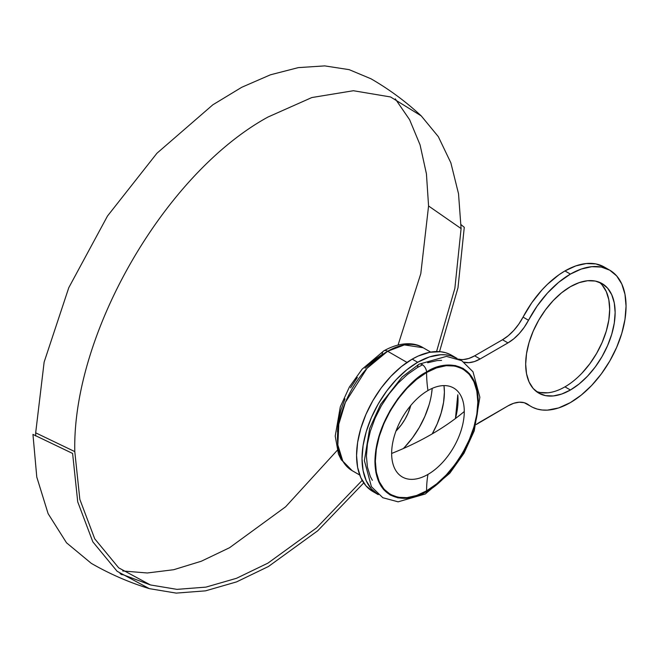 <?xml version="1.0" encoding="UTF-8"?>
<svg xmlns="http://www.w3.org/2000/svg" width="659" height="659" viewBox="0 0 659 659"><rect width="100%" height="100%" fill="white"/><g stroke="black" fill="none" stroke-linecap="round" stroke-linejoin="round"><path stroke-width="0.99" d="M359.732 475.04L352.17 470.674L342.828 461.143L337.836 444.973L338.808 424.132L345.398 402.336L367.055 368.257L387.657 351.255A7.719 4.456 -120 0 0 383.802 350.868A7.719 4.456 60 0 1 387.657 351.255A70.974 40.982 120 0 0 341.288 413.803A70.974 40.982 120 0 0 352.17 470.674L341.238 459.727L338.438 453.96L335.217 436.093L340.299 406.842L349.385 387.014L362.088 369.205L383.802 350.868C401.364 341.032 415.499 342.795 423.144 347.738A70.974 40.982 120 0 0 387.657 351.255L406.998 362.417L387.657 351.255L404.387 344.912L423.144 347.738L430.706 352.104M410.755 405.483A34.713 20.042 -60 0 1 395.985 431.068L401.298 424.898L405.013 419.231L408.069 413.168L410.755 405.483M536.171 391.347A63.264 36.525 120 0 0 564.952 386.849L570.406 389.996A63.264 36.525 -60 0 1 538.774 393.126A63.264 36.525 -60 0 1 529.078 342.433A63.264 36.525 -60 0 1 570.406 286.69L579.137 282.645L587.523 280.734L595.258 281.047L602.038 283.559L607.598 288.172L611.733 294.713L614.279 302.934L615.144 312.514L614.279 323.091L611.733 334.245L607.598 345.563L602.038 356.601L595.258 366.939L587.523 376.182L579.137 383.966L570.406 389.996L561.682 394.041L553.288 395.944L545.553 395.639L538.774 393.126L533.213 388.513L529.078 381.973L526.533 373.752L525.676 364.172L526.533 353.595L529.078 342.433L533.213 331.123L538.774 320.076L545.553 309.746L553.288 300.504L561.682 292.72L570.406 286.69A63.264 36.525 -60 0 1 602.038 283.559A63.264 36.525 -60 0 1 611.733 334.245A63.264 36.525 -60 0 1 570.406 389.996L564.952 386.849A63.264 36.525 120 0 0 605.506 333.586A63.264 36.525 120 0 0 599.196 282.184M449.982 354.394L445.418 352.656L440.476 351.717L429.701 352.285L418.127 356.074L412.204 359.13A78.693 45.43 120 0 0 360.803 428.474A78.693 45.43 120 0 0 372.862 491.523L378.315 494.678A78.693 45.43 -60 0 1 366.256 431.62A78.693 45.43 -60 0 1 417.666 362.277L412.204 359.13L401.356 366.626L390.911 376.314L381.297 387.805L372.862 400.664L365.943 414.396L360.803 428.474L357.631 442.354L356.56 455.501L357.631 467.42L360.803 477.643L365.943 485.79L372.862 491.523M458.532 359.048A38.576 22.274 120 0 0 474.653 355.827L480.106 358.982L507.957 342.902L480.106 358.982L474.653 355.827L502.504 339.747L507.957 342.902A38.576 22.274 -60 0 0 528.502 320.266L524.243 327.276L519.243 333.569L513.732 338.858L507.957 342.902L502.504 339.747A38.576 22.274 120 0 0 523.048 317.119L528.502 320.266L537.192 305.965L547.39 293.131L558.634 282.34L570.406 274.095A78.693 45.43 -60 0 1 609.756 270.19L601.321 267.068L591.7 266.689L581.263 269.061L570.406 274.095L564.952 270.94L575.809 265.906L586.246 263.542L595.868 263.921L604.295 267.043A78.693 45.43 120 0 0 564.952 270.94L559.03 274.721L547.456 284.301L541.937 289.976L531.739 302.819L523.048 317.119L528.502 320.266A78.693 45.43 -60 0 1 570.406 274.095L564.952 270.94A78.693 45.43 120 0 0 523.048 317.119L518.781 324.129L513.789 330.414L508.278 335.703L502.504 339.747L474.653 355.827L468.887 358.447L463.376 359.526M609.756 270.19A78.693 45.43 -60 0 1 621.816 333.248A78.693 45.43 -60 0 1 570.406 402.591L581.263 395.095L591.7 385.408L601.321 373.917L609.756 361.058L616.676 347.326L621.816 333.248L624.979 319.368L626.05 306.221L624.979 294.301L621.816 284.078L616.676 275.932L609.756 270.19L604.295 267.043M403.316 448.557A63.264 36.525 120 0 0 432.189 388.39L431.53 393.95M527.151 403.926L527.249 403.983A38.576 22.274 -60 0 0 507.957 405.895L480.106 421.974A38.576 22.274 -60 0 0 476.185 424.561L507.957 405.895L513.732 403.275L519.243 402.196L524.243 402.715L532.637 407.328L537.192 409.066L542.135 410.005L547.39 410.129L558.634 407.937L570.406 402.591A78.693 45.43 -60 0 1 531.063 406.488L525.61 403.341A78.693 45.43 120 0 1 524.91 402.929L525.66 403.374M547.835 392.797L540.1 392.492M602.145 285.026L606.28 291.566L608.825 299.787L609.682 309.368L608.825 319.936L606.28 331.098L602.145 342.416L596.584 353.455L589.805 363.793L582.07 373.027M464.183 362.252A38.576 22.274 -60 0 0 480.106 358.982L474.34 361.602L468.829 362.672L463.829 362.153M457.008 358.381L451.555 355.234A78.693 45.43 120 0 0 412.204 359.13L417.666 362.277A78.693 45.43 -60 0 1 457.008 358.381A78.693 45.43 -60 0 1 457.264 358.529L450.871 355.802L445.937 354.863L440.673 354.74L429.437 356.939L417.666 362.277L406.809 369.781L396.372 379.46L386.751 390.952L378.315 403.81L371.396 417.542L366.256 431.62L363.093 445.5L362.022 458.656L363.093 470.567L366.256 480.798L371.396 488.937L378.315 494.678M531.063 406.488A78.693 45.43 -60 0 1 528.502 404.807L525.907 403.308L528.502 404.807A38.576 22.274 -60 0 0 527.249 403.983M337.474 431.884L338.331 421.307L340.876 410.153L345.011 398.835M350.572 387.797L357.351 377.459M365.086 368.216L373.48 360.432L382.204 354.402A7.719 4.456 60 0 1 383.802 350.868M428.984 405.112L424.849 416.43L419.289 427.469L412.509 437.807L404.774 447.041M457.774 394.766A60.949 35.191 -60 0 1 455.451 418.514L457.774 394.766M432.238 433.861A60.949 35.191 120 0 0 443.985 385.597L444.397 392.196L443.565 402.385L441.11 413.135L437.131 424.042L432.238 433.861M35.693 435.97L35.677 432.831L74.788 451.604L79.838 499.365L94.731 538.798L118.686 567.836L150.45 584.953L176.966 589.36L205.913 587.128L236.507 578.297L267.941 563.124L316.633 527.818L362.17 480.378M436.555 351.552L454.858 288.395L461.094 228.574L428.572 205.995L420.796 273.666L398.094 344.962M337.235 450.361L285.611 506.804L229.546 547.72L201.308 561.229L173.704 569.714L147.319 572.984L122.706 570.974M426.587 491.334C411.48 502.455 375.638 505.255 374.93 461.506C375.638 416.949 411.48 378.357 426.587 372.03A6.318 3.649 -120 0 0 423.712 365.794A6.318 3.649 -120 0 0 418.935 364.246A6.318 3.649 60 0 1 423.712 365.794A6.318 3.649 60 0 1 426.587 372.03L436.67 367.36L446.357 365.16L455.287 365.514L463.12 368.414L469.546 373.744L474.315 381.297L477.256 390.795L478.253 401.858L477.256 414.066L474.315 426.958L469.546 440.023L463.12 452.774L455.287 464.71L446.357 475.378L436.67 484.373L426.587 491.334L416.513 496.005L406.817 498.204L397.888 497.85L390.062 494.95L383.637 489.621L378.859 482.067L375.927 472.569L374.93 461.506L375.927 449.298L378.859 436.415L383.637 423.342L390.062 410.59L397.888 398.654L406.817 387.986L416.513 378.999L426.587 372.03C441.703 360.91 477.544 358.109 478.253 401.858C477.544 446.415 441.703 485.008 426.587 491.334A6.318 3.649 60 0 1 425.302 493.978A6.318 3.649 -120 0 0 426.587 491.334M426.587 490.84A115.72 66.814 60 0 1 427.963 474.406A51.353 29.647 120 0 0 464.274 411.513A51.353 29.647 120 0 0 427.963 390.54A115.72 66.814 60 0 1 426.587 372.524C441.579 361.494 477.124 358.718 477.824 402.105C477.124 446.291 441.579 484.571 426.587 490.84C411.603 501.87 376.058 504.646 375.358 461.259C376.058 417.073 411.603 378.801 426.587 372.524A115.72 66.814 -120 0 0 427.963 390.54A51.353 29.647 120 0 0 391.644 453.441A51.353 29.647 120 0 0 427.963 474.406A51.353 29.647 120 0 0 464.274 411.513A281.673 162.625 180 0 1 431.299 434.405A281.673 162.625 180 0 1 391.644 453.441A51.353 29.647 120 0 0 427.963 474.406A115.72 66.814 -120 0 0 426.587 490.84L436.587 483.937L446.192 475.024L455.056 464.438L462.816 452.601L469.192 439.957L473.92 426.991L476.836 414.214L477.824 402.105L476.836 391.133L473.92 381.718L469.192 374.221L462.816 368.933L455.056 366.058L446.192 365.704L436.587 367.887L426.587 372.524L416.595 379.427L406.982 388.349L398.127 398.926L390.359 410.763L383.991 423.407L379.254 436.373L376.338 449.15L375.358 461.259L376.338 472.239L379.254 481.647L383.991 489.143L390.359 494.431L398.127 497.306L406.982 497.66L416.595 495.477L426.587 490.84M149.313 588.635C129.024 582.391 109.682 573.956 91.288 563.346L66.518 542.802L48.115 513.666L36.78 477.058L32.95 434.405L72.605 453.441L77.729 501.87L92.828 541.846L117.113 571.279L149.313 588.635L176.2 593.108L205.542 590.843L236.565 581.897L268.435 566.509L317.671 530.824L363.735 482.915M439.528 351.634L457.989 287.785L464.274 227.314L461.069 224.67M122.64 574.747L121.182 574.467M422.559 364.814L417.666 367.368A6.318 3.649 60 0 1 418.935 364.246M441.596 360.399L437.271 360.555L427.658 362.738M417.666 367.368L407.666 374.279L398.052 383.192L389.197 393.769L381.437 405.614L375.062 418.259L370.325 431.217L367.417 444.001L366.429 456.11L367.417 467.083L370.325 476.498L372.36 480.32M395.276 98.858L409.601 119.691L420.063 144.865L426.431 173.844L428.572 205.995L461.094 228.574L458.524 193.762L450.863 162.847L438.334 136.668L421.249 115.902L390.548 96.955L353.422 90.728L311.831 97.548L267.941 117.055C164.734 173.564 72.128 333.965 74.788 451.604L35.677 432.831L44.137 362.096L68.783 287.686L107.499 216.012L156.949 153.242L212.865 104.781L241.762 87.276L270.445 74.805L298.305 67.622L324.73 65.892L349.146 69.648L371.033 78.808C389.164 89.286 405.903 101.651 421.249 115.902M120.053 573.618L150.45 584.953M418.967 364.229L402.097 376.997L380.638 404.313L369.666 428.432L364.378 460.583L371.429 486.713L382.83 497.726L398.11 501.829L425.286 493.986L449.817 473.203L464.01 453.219L474.225 430.862L479.859 397.212L472.997 371.783L461.761 360.679L446.398 356.387L418.967 364.229"/></g></svg>
